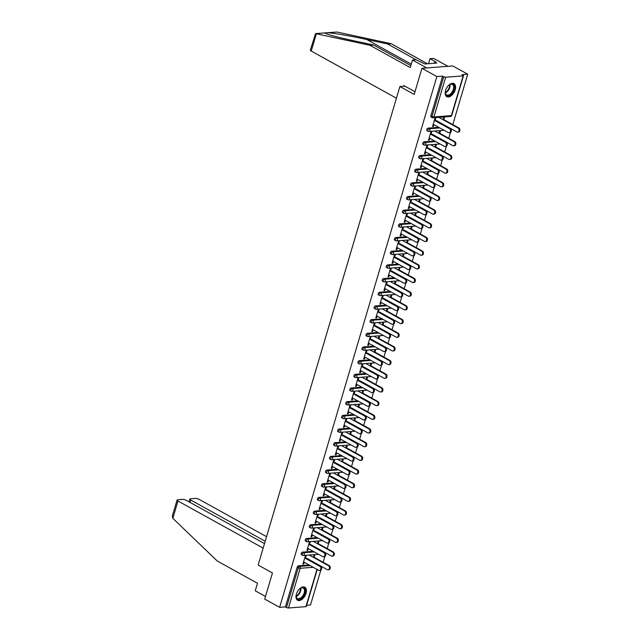 <?xml version="1.0" encoding="UTF-8"?>
<svg xmlns="http://www.w3.org/2000/svg" width="640" height="640" viewBox="0 0 640 640"><rect width="100%" height="100%" fill="white"/><g stroke="black" fill="none" stroke-linecap="round" stroke-linejoin="round"><path stroke-width="0.96" d="M306.024 593.376A7.456 4.32 119 0 0 304.816 587.224A7.456 4.32 119 0 0 296.392 594.112A7.456 4.32 119 0 0 297.6 600.264A7.456 4.32 119 0 0 306.024 593.376M455.2 89.776A7.456 4.32 119 0 0 453.984 83.624A7.456 4.32 119 0 0 445.56 90.512A7.456 4.32 119 0 0 446.776 96.664A7.456 4.32 119 0 0 455.2 89.776M317.232 569.496L306.272 606.504A1.432 0.416 -163.5 0 1 305.92 606.664L288.448 608A1.432 0.416 -163.5 0 1 286.496 607.504L285.408 606.904L279.632 607.344L264.712 599.088L272.448 572.96L258.144 565.048L399.888 86.52L414.192 94.44L421.936 68.312L452.808 65.952L467.728 74.208L461.96 74.648L463.048 75.248A1.432 0.416 16.5 0 1 463.496 75.728L451.728 115.448A1.432 0.416 16.5 0 1 451.376 115.608L463.144 75.888A1.432 0.416 16.5 0 0 463.496 75.728M306.632 605.28L310.504 604.984L320.808 570.208M321.592 567.56L321.864 566.648M323.16 562.272L324.856 556.528M325.64 553.888L325.912 552.968M327.208 548.592L328.912 542.856M329.696 540.208L329.968 539.296M331.264 534.912L332.96 529.176M333.744 526.528L334.016 525.616M335.312 521.24L337.016 515.496M337.8 512.856L338.064 511.936M339.368 507.56L341.064 501.824M341.848 499.176L342.12 498.264M343.416 493.88L345.112 488.144M345.896 485.496L346.168 484.584M347.464 480.208L349.168 474.472M349.952 471.824L350.224 470.912M351.52 466.528L353.216 460.792M354 458.144L354.272 457.232M355.568 452.848L357.272 447.112M358.056 444.472L358.328 443.552M359.624 439.176L361.32 433.44M362.104 430.792L362.376 429.88M363.672 425.496L365.376 419.76M366.16 417.112L366.424 416.2M367.728 411.824L369.424 406.08M370.208 403.44L370.48 402.52M371.776 398.144L373.472 392.408M374.256 389.76L374.528 388.848M375.824 384.464L377.528 378.728M378.312 376.08L378.584 375.168M379.88 370.792L381.576 365.056M382.36 362.408L382.632 361.488M383.928 357.112L385.632 351.376M386.416 348.728L386.68 347.816M387.984 343.432L389.68 337.696M390.464 335.048L390.736 334.136M392.032 329.76L393.728 324.024M394.512 321.376L394.784 320.464M396.08 316.08L397.784 310.344M398.568 307.696L398.84 306.784M400.136 302.408L401.832 296.664M402.616 294.024L402.888 293.104M404.184 288.728L405.888 282.992M406.672 280.344L406.944 279.432M408.24 275.048L409.936 269.312M410.72 266.664L410.992 265.752M412.288 261.376L413.992 255.632M414.776 252.992L415.04 252.072M416.344 247.696L418.04 241.96M418.824 239.312L419.096 238.4M420.392 234.016L422.088 228.28M422.872 225.632L423.144 224.72M424.44 220.344L426.144 214.608M426.928 211.96L427.2 211.048M428.496 206.664L430.192 200.928M430.976 198.28L431.248 197.368M432.544 192.984L434.248 187.248M435.032 184.608L435.296 183.688M436.6 179.312L438.296 173.576M439.08 170.928L439.352 170.016M440.648 165.632L442.344 159.896M443.128 157.248L443.4 156.336M444.696 151.96L446.4 146.216M447.184 143.576L447.456 142.656M448.752 138.28L450.448 132.544M451.232 129.896L451.504 128.984M452.8 124.6L467.728 74.208M404.896 86.144L399.888 86.52M431.4 117.088A1.432 0.832 -61 0 1 431.096 117.024A1.432 0.832 -61 0 1 430.864 115.84L431.952 116.448L443.72 76.728A1.432 0.416 16.5 0 0 445.672 77.224L463.144 75.888M430.864 115.84L442.632 76.128L436.856 76.568L421.936 68.312M443.72 76.728L442.632 76.128M279.632 607.344L436.856 76.568M432.672 126.032L433.352 126.408L432.544 126.472L435.016 118.136L435.816 118.08L435.04 120.688M443 119.688L443.656 117.48L444.464 117.416L443.808 119.624M433.352 126.408L433.872 124.632M301.76 554.752A1.432 0.832 -61 0 1 301.456 554.696A1.432 0.832 -61 0 1 301.224 553.512A1.432 0.832 -61 0 1 302.536 552.12L313.144 551.312M285.408 606.904L297.168 567.184A1.432 0.832 -61 0 1 298.488 565.8L309.096 564.992M309.448 544.68L310.224 542.064L309.424 542.128L306.952 550.456L307.76 550.392L308.28 548.624M317.416 543.672L318.064 541.464L318.872 541.408L318.216 543.616M309.864 527.4A1.432 0.832 -61 0 1 309.56 527.336A1.432 0.832 -61 0 1 309.328 526.152A1.432 0.832 -61 0 1 310.64 524.768L321.248 523.96M317.552 517.32L318.328 514.712L317.528 514.776L315.056 523.104L315.856 523.04L316.384 521.264M325.512 516.32L326.168 514.112L326.968 514.048L326.32 516.256M317.968 500.048A1.432 0.832 -61 0 1 317.664 499.984A1.432 0.832 -61 0 1 317.424 498.8A1.432 0.832 -61 0 1 318.744 497.416L329.352 496.6M325.656 489.968L326.432 487.36L325.624 487.416L323.16 495.752L323.96 495.688L324.488 493.912M333.616 488.968L334.272 486.76L335.072 486.696L334.424 488.904M326.064 472.688A1.432 0.832 -61 0 1 325.76 472.632A1.432 0.832 -61 0 1 325.528 471.448A1.432 0.832 -61 0 1 326.848 470.064L337.456 469.248M333.76 462.616L334.536 460.008L333.728 460.064L331.264 468.392L332.064 468.336L332.592 466.56M341.72 461.616L342.376 459.408L343.176 459.344L342.52 461.552M334.168 445.336A1.432 0.832 -61 0 1 333.864 445.272A1.432 0.832 -61 0 1 333.632 444.096A1.432 0.832 -61 0 1 334.952 442.704L345.552 441.896M341.864 435.256L342.632 432.648L341.832 432.712L339.368 441.04L340.168 440.976L340.696 439.208M349.824 434.256L350.48 432.048L351.28 431.992L350.624 434.2M342.272 417.984A1.432 0.832 -61 0 1 341.968 417.92A1.432 0.832 -61 0 1 341.736 416.736A1.432 0.832 -61 0 1 343.048 415.352L353.656 414.544M349.968 407.904L350.736 405.296L349.936 405.36L347.464 413.688L348.272 413.624L348.8 411.848M357.928 406.904L358.576 404.696L359.384 404.632L358.728 406.84M350.376 390.632A1.432 0.832 -61 0 1 350.072 390.568A1.432 0.832 -61 0 1 349.84 389.384A1.432 0.832 -61 0 1 351.152 388L361.76 387.184M358.064 380.552L358.84 377.944L358.04 378L355.568 386.336L356.376 386.272L356.896 384.496M366.032 379.552L366.68 377.344L367.488 377.28L366.832 379.488M358.48 363.272A1.432 0.832 -61 0 1 358.176 363.216A1.432 0.832 -61 0 1 357.944 362.032A1.432 0.832 -61 0 1 359.256 360.648L369.864 359.832M366.168 353.2L366.944 350.584L366.144 350.648L363.672 358.976L364.472 358.92L365 357.144M374.128 352.2L374.784 349.992L375.584 349.928L374.936 352.136M366.584 335.92A1.432 0.832 -61 0 1 366.28 335.856A1.432 0.832 -61 0 1 366.04 334.68A1.432 0.832 -61 0 1 367.36 333.288L377.968 332.48M374.272 325.84L375.048 323.232L374.24 323.296L371.776 331.624L372.576 331.56L373.104 329.792M382.232 324.84L382.888 322.632L383.688 322.576L383.04 324.784M374.68 308.568A1.432 0.832 -61 0 1 374.376 308.504A1.432 0.832 -61 0 1 374.144 307.32A1.432 0.832 -61 0 1 375.464 305.936L386.072 305.128M382.376 298.488L383.152 295.88L382.344 295.944L379.88 304.272L380.68 304.208L381.208 302.432M390.336 297.488L390.992 295.28L391.792 295.216L391.136 297.424M382.784 281.216A1.432 0.832 -61 0 1 382.48 281.152A1.432 0.832 -61 0 1 382.248 279.968A1.432 0.832 -61 0 1 383.568 278.584L394.168 277.768M390.48 271.136L391.248 268.528L390.448 268.584L387.984 276.912L388.784 276.856L389.312 275.08M398.44 270.136L399.096 267.928L399.896 267.864L399.24 270.072M390.888 253.856A1.432 0.832 -61 0 1 390.584 253.8A1.432 0.832 -61 0 1 390.352 252.616A1.432 0.832 -61 0 1 391.664 251.224L402.272 250.416M398.584 243.784L399.352 241.168L398.552 241.232L396.08 249.56L396.888 249.504L397.416 247.728M406.544 242.784L407.192 240.568L408 240.512L407.344 242.72M398.992 226.504A1.432 0.832 -61 0 1 398.688 226.44A1.432 0.832 -61 0 1 398.456 225.256A1.432 0.832 -61 0 1 399.768 223.872L410.376 223.064M406.68 216.424L407.456 213.816L406.656 213.88L404.184 222.208L404.992 222.144L405.512 220.376M414.648 215.424L415.296 213.216L416.104 213.16L415.448 215.368M407.096 199.152A1.432 0.832 -61 0 1 406.792 199.088A1.432 0.832 -61 0 1 406.56 197.904A1.432 0.832 -61 0 1 407.872 196.52L418.48 195.712M414.784 189.072L415.56 186.464L414.76 186.528L412.288 194.856L413.088 194.792L413.616 193.016M422.744 188.072L423.4 185.864L424.2 185.8L423.552 188.008M415.2 171.792A1.432 0.832 -61 0 1 414.896 171.736A1.432 0.832 -61 0 1 414.656 170.552A1.432 0.832 -61 0 1 415.976 169.168L426.584 168.352M422.888 161.72L423.664 159.112L422.856 159.168L420.392 167.496L421.192 167.44L421.72 165.664M430.848 160.72L431.504 158.512L432.304 158.448L431.656 160.656M423.296 144.44A1.432 0.832 -61 0 1 422.992 144.384A1.432 0.832 -61 0 1 422.76 143.2A1.432 0.832 -61 0 1 424.08 141.808L434.688 141M430.992 134.368L431.768 131.752L430.96 131.816L428.496 140.144L429.296 140.08L429.824 138.312M438.952 133.36L439.608 131.152L440.408 131.096L439.752 133.304M427.352 130.768A1.432 0.832 -61 0 1 427.048 130.704A1.432 0.832 -61 0 1 426.816 129.52A1.432 0.832 -61 0 1 428.128 128.136L438.736 127.32M434.904 147.04L435.552 144.832L436.36 144.768L435.704 146.976M426.936 148.04L427.712 145.432L426.912 145.496L424.44 153.824L425.248 153.76L425.768 151.984M419.248 158.12A1.432 0.832 -61 0 1 418.944 158.056A1.432 0.832 -61 0 1 418.712 156.872A1.432 0.832 -61 0 1 420.024 155.488L430.632 154.68M426.8 174.392L427.456 172.184L428.256 172.128L427.6 174.336M418.84 175.392L419.608 172.784L418.808 172.848L416.344 181.176L417.144 181.112L417.672 179.344M411.144 185.472A1.432 0.832 -61 0 1 410.84 185.408A1.432 0.832 -61 0 1 410.608 184.232A1.432 0.832 -61 0 1 411.928 182.84L422.528 182.032M418.696 201.752L419.352 199.544L420.152 199.48L419.496 201.688M410.736 202.752L411.504 200.144L410.704 200.2L408.24 208.528L409.04 208.472L409.568 206.696M403.04 212.824A1.432 0.832 -61 0 1 402.736 212.768A1.432 0.832 -61 0 1 402.504 211.584A1.432 0.832 -61 0 1 403.824 210.2L414.432 209.384M410.592 229.104L411.248 226.896L412.048 226.832L411.392 229.04M402.632 230.104L403.408 227.496L402.6 227.552L400.136 235.888L400.936 235.824L401.464 234.048M394.936 240.184A1.432 0.832 -61 0 1 394.632 240.12A1.432 0.832 -61 0 1 394.4 238.936A1.432 0.832 -61 0 1 395.72 237.552L406.328 236.736M402.488 256.456L403.144 254.248L403.944 254.184L403.296 256.392M394.528 257.456L395.304 254.848L394.496 254.912L392.032 263.24L392.832 263.176L393.36 261.4M386.84 267.536A1.432 0.832 -61 0 1 386.536 267.472A1.432 0.832 -61 0 1 386.304 266.288A1.432 0.832 -61 0 1 387.616 264.904L398.224 264.096M394.384 283.808L395.04 281.6L395.848 281.544L395.192 283.752M386.424 284.816L387.2 282.2L386.4 282.264L383.928 290.592L384.736 290.528L385.256 288.76M378.736 294.888A1.432 0.832 -61 0 1 378.432 294.832A1.432 0.832 -61 0 1 378.2 293.648A1.432 0.832 -61 0 1 379.512 292.256L390.12 291.448M386.288 311.168L386.936 308.96L387.744 308.896L387.088 311.104M378.328 312.168L379.096 309.56L378.296 309.616L375.824 317.944L376.632 317.888L377.152 316.112M370.632 322.24A1.432 0.832 -61 0 1 370.328 322.184A1.432 0.832 -61 0 1 370.096 321A1.432 0.832 -61 0 1 371.408 319.616L382.016 318.8M378.184 338.52L378.84 336.312L379.64 336.248L378.984 338.456M370.224 339.52L370.992 336.912L370.192 336.976L367.728 345.304L368.528 345.24L369.056 343.464M362.528 349.6A1.432 0.832 -61 0 1 362.224 349.536A1.432 0.832 -61 0 1 361.992 348.352A1.432 0.832 -61 0 1 363.312 346.968L373.912 346.152M370.08 365.872L370.736 363.664L371.536 363.6L370.88 365.816M362.12 366.872L362.888 364.264L362.088 364.328L359.624 372.656L360.424 372.592L360.952 370.816M354.424 376.952A1.432 0.832 -61 0 1 354.12 376.888A1.432 0.832 -61 0 1 353.888 375.704A1.432 0.832 -61 0 1 355.208 374.32L365.816 373.512M361.976 393.224L362.632 391.016L363.432 390.96L362.776 393.168M354.016 394.232L354.792 391.616L353.984 391.68L351.52 400.008L352.32 399.952L352.848 398.176M346.32 404.304A1.432 0.832 -61 0 1 346.016 404.248A1.432 0.832 -61 0 1 345.784 403.064A1.432 0.832 -61 0 1 347.104 401.672L357.712 400.864M353.872 420.584L354.528 418.376L355.328 418.312L354.68 420.52M345.912 421.584L346.688 418.976L345.88 419.032L343.416 427.36L344.216 427.304L344.744 425.528M338.224 431.656A1.432 0.832 -61 0 1 337.92 431.6A1.432 0.832 -61 0 1 337.688 430.416A1.432 0.832 -61 0 1 339 429.032L349.608 428.216M345.768 447.936L346.424 445.728L347.232 445.664L346.576 447.872M337.808 448.936L338.584 446.328L337.784 446.392L335.312 454.72L336.12 454.656L336.64 452.88M330.12 459.016A1.432 0.832 -61 0 1 329.816 458.952A1.432 0.832 -61 0 1 329.584 457.768A1.432 0.832 -61 0 1 330.896 456.384L341.504 455.576M337.672 475.288L338.32 473.08L339.128 473.024L338.472 475.232M329.712 476.288L330.48 473.68L329.68 473.744L327.208 482.072L328.016 482.008L328.536 480.24M322.016 486.368A1.432 0.832 -61 0 1 321.712 486.304A1.432 0.832 -61 0 1 321.48 485.12A1.432 0.832 -61 0 1 322.792 483.736L333.4 482.928M329.568 502.648L330.224 500.432L331.024 500.376L330.368 502.584M321.608 503.648L322.376 501.032L321.576 501.096L319.112 509.424L319.912 509.368L320.44 507.592M313.912 513.72A1.432 0.832 -61 0 1 313.608 513.664A1.432 0.832 -61 0 1 313.376 512.48A1.432 0.832 -61 0 1 314.696 511.088L325.296 510.28M321.464 530L322.12 527.792L322.92 527.728L322.264 529.936M313.504 531L314.272 528.392L313.472 528.448L311.008 536.784L311.808 536.72L312.336 534.944M305.808 541.08A1.432 0.832 -61 0 1 305.504 541.016A1.432 0.832 -61 0 1 305.272 539.832A1.432 0.832 -61 0 1 306.592 538.448L317.2 537.632M313.36 557.352L314.016 555.144L314.816 555.08L314.16 557.288M305.4 558.352L306.176 555.744L305.368 555.808L302.904 564.136L303.704 564.072L304.232 562.296M429.296 140.08L428.624 139.712M425.248 153.76L424.568 153.392M421.192 167.44L420.52 167.064M417.144 181.112L416.472 180.744M413.088 194.792L412.416 194.416M409.04 208.472L408.368 208.096M404.992 222.144L404.312 221.776M400.936 235.824L400.264 235.448M396.888 249.504L396.216 249.128M392.832 263.176L392.16 262.808M388.784 276.856L388.112 276.48M384.736 290.528L384.056 290.16M380.68 304.208L380.008 303.832M376.632 317.888L375.952 317.512M372.576 331.56L371.904 331.192M368.528 345.24L367.856 344.864M364.472 358.92L363.8 358.544M360.424 372.592L359.752 372.224M356.376 386.272L355.696 385.896M352.32 399.952L351.648 399.576M348.272 413.624L347.6 413.256M344.216 427.304L343.544 426.928M340.168 440.976L339.496 440.608M336.12 454.656L335.44 454.28M332.064 468.336L331.392 467.96M328.016 482.008L327.336 481.64M323.96 495.688L323.288 495.312M319.912 509.368L319.24 508.992M315.856 523.04L315.184 522.672M311.808 536.72L311.136 536.344M307.76 550.392L307.08 550.024M303.704 564.072L303.032 563.696M433.2 124.256L448.32 132.624A2.152 1.64 -94.4 0 0 449.064 132.792A2.152 1.64 -94.4 0 0 450.528 131.024A2.152 1.64 -94.4 0 0 449.488 128.68L450.288 128.616A2.152 1.64 85.6 0 1 451.328 130.96A2.152 1.64 85.6 0 1 449.872 132.736L449.064 132.792M435.168 120.256L450.288 128.616M434.368 120.312L449.488 128.68M458.072 128.024L458.872 127.96A2.152 1.64 85.6 0 1 459.912 130.304A2.152 1.64 85.6 0 1 458.456 132.08L457.648 132.136A2.152 1.64 -94.4 0 0 459.112 130.368A2.152 1.64 -94.4 0 0 458.072 128.024L438.8 117.36M436.424 120.64L456.904 131.968A2.152 1.64 -94.4 0 0 457.648 132.136M458.872 127.96L443.136 119.256M448.024 86A6.448 3.736 -61 0 1 449.704 84.592A6.448 3.736 -61 0 1 454.096 85.632A6.448 3.736 -61 0 1 452.568 92.528A6.448 3.736 -61 0 1 447.856 95.768A6.448 3.736 -61 0 1 445.312 92.528A6.448 3.736 -61 0 1 445.616 90.352M445.312 92.328A5.968 3.464 119 0 0 446.6 94.88A5.968 3.464 119 0 0 452.024 92.136A5.968 3.464 119 0 0 452.384 84.432A5.968 3.464 119 0 0 449.536 84.696M446.192 88.856A4.256 2.464 119 0 0 446.32 88.672A4.256 2.464 119 0 0 447.064 87.288M446.36 96.376A7.408 4.288 119 0 0 452.976 92.928A7.408 4.288 119 0 0 453.52 83.424M298.848 589.592A6.448 3.736 -61 0 1 300.536 588.184A6.448 3.736 -61 0 1 305.152 590.208A6.448 3.736 -61 0 1 301.232 598.408A6.448 3.736 -61 0 1 296.176 596.672A6.448 3.736 -61 0 1 296.144 596.12A6.448 3.736 -61 0 1 296.44 593.952M296.144 595.92A5.968 3.464 119 0 0 296.168 596.248A5.968 3.464 119 0 0 297.432 598.48A5.968 3.464 119 0 0 302.208 596.584A5.968 3.464 119 0 0 304.472 590.256A5.968 3.464 119 0 0 303.216 588.024A5.968 3.464 119 0 0 300.36 588.296M297.184 599.976A7.408 4.288 119 0 0 303.064 597.496A7.408 4.288 119 0 0 305.816 589.728A7.408 4.288 119 0 0 304.352 587.024M297.024 592.448A4.256 2.464 119 0 0 297.888 590.88M416.072 59.752L387.576 43.984L391.216 43.704L336.96 32.024L315.544 33.592L370.04 45.328L373.68 45.048L410.824 65.592M387.576 43.984L366.72 39.488C352.104 36.28 332.72 32.912 327.768 32.728L325.08 32.928L325.536 33.36M370.04 45.328L410.24 67.568L412.472 60.024L416.112 59.744L424.872 63.968L436.792 63.056L434.744 61.928L435.736 61.848L430.008 58.688L428.528 63.688M430.008 58.688L433.648 58.408L447.96 66.32L426.784 67.944L412.472 60.024M391.216 43.704L427.488 63.768M396.432 98.192L311.24 51.064A2.864 0.832 -163.5 0 1 310.344 50.104L315.544 33.592M315.888 33.632L325.08 32.928C324.016 33.584 337.824 37.376 352.832 40.552L373.68 45.048M415 91.728L403.872 85.576L403.68 86.232M434.744 61.928L434.352 63.24M172.832 518.312L172.272 516.232L177.064 500.048A2.864 0.832 16.5 0 0 177.96 501L172.832 518.312L217.28 561.024L257.48 583.264L255.248 590.8L265.488 596.464M266.544 536.672L199.144 499.384A2.864 0.832 16.5 0 0 195.248 498.392L190.552 498.752A2.864 0.832 16.5 0 0 189.848 499.064A2.864 0.832 16.5 0 0 190.744 500.024L190.04 502.392M265.2 541.216L190.744 500.024M264.496 543.592L186.36 500.36A2.864 0.832 16.5 0 0 182.464 499.368L177.768 499.728A2.864 0.832 16.5 0 0 177.064 500.048M263.152 548.128L177.96 501M429.152 137.936L444.264 146.304A2.152 1.64 -94.4 0 0 445.016 146.472A2.152 1.64 -94.4 0 0 446.48 144.696A2.152 1.64 -94.4 0 0 445.432 142.352L446.24 142.296A2.152 1.64 85.6 0 1 447.28 144.64A2.152 1.64 85.6 0 1 445.816 146.408L445.016 146.472M431.12 133.928L446.24 142.296M430.32 133.992L445.432 142.352M425.096 151.616L440.216 159.976A2.152 1.64 -94.4 0 0 440.96 160.152A2.152 1.64 -94.4 0 0 442.424 158.376A2.152 1.64 -94.4 0 0 441.384 156.032L442.184 155.968A2.152 1.64 85.6 0 1 443.232 158.312A2.152 1.64 85.6 0 1 441.768 160.088L440.96 160.152M427.072 147.608L442.184 155.968M426.264 147.672L441.384 156.032M421.048 165.288L436.168 173.656A2.152 1.64 -94.4 0 0 436.912 173.824A2.152 1.64 -94.4 0 0 438.376 172.056A2.152 1.64 -94.4 0 0 437.336 169.712L438.136 169.648A2.152 1.64 85.6 0 1 439.176 171.992A2.152 1.64 85.6 0 1 437.712 173.768L436.912 173.824M423.016 161.288L438.136 169.648M422.216 161.344L437.336 169.712M416.992 178.968L432.112 187.336A2.152 1.64 -94.4 0 0 432.864 187.504A2.152 1.64 -94.4 0 0 434.32 185.728A2.152 1.64 -94.4 0 0 433.28 183.384L434.088 183.328A2.152 1.64 85.6 0 1 435.128 185.672A2.152 1.64 85.6 0 1 433.664 187.44L432.864 187.504M418.968 174.96L434.088 183.328M418.16 175.024L433.28 183.384M412.944 192.648L428.064 201.008A2.152 1.64 -94.4 0 0 428.808 201.184A2.152 1.64 -94.4 0 0 430.272 199.408A2.152 1.64 -94.4 0 0 429.232 197.064L430.032 197A2.152 1.64 85.6 0 1 431.072 199.344A2.152 1.64 85.6 0 1 429.616 201.12L428.808 201.184M414.912 188.64L430.032 197M414.112 188.696L429.232 197.064M454.016 141.696L454.824 141.64A2.152 1.64 85.6 0 1 455.864 143.984A2.152 1.64 85.6 0 1 454.4 145.752L453.6 145.816A2.152 1.64 -94.4 0 0 455.064 144.04A2.152 1.64 -94.4 0 0 454.016 141.696L434.744 131.04M432.376 134.32L452.848 145.648A2.152 1.64 -94.4 0 0 453.6 145.816M454.824 141.64L439.08 132.928M449.968 155.376L450.768 155.312A2.152 1.64 85.6 0 1 451.816 157.656A2.152 1.64 85.6 0 1 450.352 159.432L449.544 159.496A2.152 1.64 -94.4 0 0 451.008 157.72A2.152 1.64 -94.4 0 0 449.968 155.376L430.696 144.712M428.32 147.992L448.8 159.32A2.152 1.64 -94.4 0 0 449.544 159.496M450.768 155.312L435.032 146.608M445.912 169.056L446.72 168.992A2.152 1.64 85.6 0 1 447.76 171.336A2.152 1.64 85.6 0 1 446.296 173.112L445.496 173.168A2.152 1.64 -94.4 0 0 446.96 171.4A2.152 1.64 -94.4 0 0 445.912 169.056L426.648 158.392M424.272 161.672L444.744 173A2.152 1.64 -94.4 0 0 445.496 173.168M446.72 168.992L430.976 160.28M441.864 182.728L442.664 182.672A2.152 1.64 85.6 0 1 443.712 185.016A2.152 1.64 85.6 0 1 442.248 186.784L441.448 186.848A2.152 1.64 -94.4 0 0 442.904 185.072A2.152 1.64 -94.4 0 0 441.864 182.728L422.592 172.072M420.224 175.344L440.696 186.672A2.152 1.64 -94.4 0 0 441.448 186.848M442.664 182.672L426.928 173.96M437.816 196.408L438.616 196.344A2.152 1.64 85.6 0 1 439.656 198.688A2.152 1.64 85.6 0 1 438.192 200.464L437.392 200.52A2.152 1.64 -94.4 0 0 438.856 198.752A2.152 1.64 -94.4 0 0 437.816 196.408L418.544 185.744M416.168 189.024L436.648 200.352A2.152 1.64 -94.4 0 0 437.392 200.52M438.616 196.344L422.872 187.64M408.888 206.32L424.008 214.688A2.152 1.64 -94.4 0 0 424.76 214.856A2.152 1.64 -94.4 0 0 426.224 213.088A2.152 1.64 -94.4 0 0 425.176 210.744L425.984 210.68A2.152 1.64 85.6 0 1 427.024 213.024A2.152 1.64 85.6 0 1 425.56 214.792L424.76 214.856M410.864 202.312L425.984 210.68M410.064 202.376L425.176 210.744M433.76 210.088L434.568 210.024A2.152 1.64 85.6 0 1 435.608 212.368A2.152 1.64 85.6 0 1 434.144 214.136L433.344 214.2A2.152 1.64 -94.4 0 0 434.808 212.432A2.152 1.64 -94.4 0 0 433.76 210.088L414.488 199.424M412.12 202.704L432.592 214.032A2.152 1.64 -94.4 0 0 433.344 214.2M434.568 210.024L418.824 201.312M404.84 220L419.96 228.36A2.152 1.64 -94.4 0 0 420.704 228.536A2.152 1.64 -94.4 0 0 422.168 226.76A2.152 1.64 -94.4 0 0 421.128 224.416L421.928 224.36A2.152 1.64 85.6 0 1 422.976 226.704A2.152 1.64 85.6 0 1 421.512 228.472L420.704 228.536M406.808 215.992L421.928 224.36M406.008 216.056L421.128 224.416M429.712 223.76L430.512 223.704A2.152 1.64 85.6 0 1 431.552 226.048A2.152 1.64 85.6 0 1 430.096 227.816L429.288 227.88A2.152 1.64 -94.4 0 0 430.752 226.104A2.152 1.64 -94.4 0 0 429.712 223.76L410.44 213.096M408.064 216.376L428.544 227.704A2.152 1.64 -94.4 0 0 429.288 227.88M430.512 223.704L414.776 214.992M400.792 233.68L415.904 242.04A2.152 1.64 -94.4 0 0 416.656 242.208A2.152 1.64 -94.4 0 0 418.12 240.44A2.152 1.64 -94.4 0 0 417.08 238.096L417.88 238.032A2.152 1.64 85.6 0 1 418.92 240.376A2.152 1.64 85.6 0 1 417.456 242.152L416.656 242.208M402.76 229.672L417.88 238.032M401.96 229.728L417.08 238.096M425.656 237.44L426.464 237.376A2.152 1.64 85.6 0 1 427.504 239.72A2.152 1.64 85.6 0 1 426.04 241.496L425.24 241.552A2.152 1.64 -94.4 0 0 426.704 239.784A2.152 1.64 -94.4 0 0 425.656 237.44L406.384 226.776M404.016 230.056L424.488 241.384A2.152 1.64 -94.4 0 0 425.24 241.552M426.464 237.376L410.72 228.672M396.736 247.352L411.856 255.72A2.152 1.64 -94.4 0 0 412.608 255.888A2.152 1.64 -94.4 0 0 414.064 254.12A2.152 1.64 -94.4 0 0 413.024 251.776L413.824 251.712A2.152 1.64 85.6 0 1 414.872 254.056A2.152 1.64 85.6 0 1 413.408 255.824L412.608 255.888M398.712 243.344L413.824 251.712M397.904 243.408L413.024 251.776M421.608 251.112L422.408 251.056A2.152 1.64 85.6 0 1 423.456 253.4A2.152 1.64 85.6 0 1 421.992 255.168L421.184 255.232A2.152 1.64 -94.4 0 0 422.648 253.456A2.152 1.64 -94.4 0 0 421.608 251.112L402.336 240.456M399.968 243.736L420.44 255.064A2.152 1.64 -94.4 0 0 421.184 255.232M422.408 251.056L406.672 242.344M392.688 261.032L407.808 269.392A2.152 1.64 -94.4 0 0 408.552 269.568A2.152 1.64 -94.4 0 0 410.016 267.792A2.152 1.64 -94.4 0 0 408.976 265.448L409.776 265.384A2.152 1.64 85.6 0 1 410.816 267.736A2.152 1.64 85.6 0 1 409.36 269.504L408.552 269.568M394.656 257.024L409.776 265.384M393.856 257.088L408.976 265.448M417.56 264.792L418.36 264.728A2.152 1.64 85.6 0 1 419.4 267.072A2.152 1.64 85.6 0 1 417.936 268.848L417.136 268.912A2.152 1.64 -94.4 0 0 418.6 267.136A2.152 1.64 -94.4 0 0 417.56 264.792L398.288 254.128M395.912 257.408L416.384 268.736A2.152 1.64 -94.4 0 0 417.136 268.912M418.36 264.728L402.616 256.024M388.632 274.704L403.752 283.072A2.152 1.64 -94.4 0 0 404.504 283.24A2.152 1.64 -94.4 0 0 405.968 281.472A2.152 1.64 -94.4 0 0 404.92 279.128L405.728 279.064A2.152 1.64 85.6 0 1 406.768 281.408A2.152 1.64 85.6 0 1 405.304 283.184L404.504 283.24M390.608 270.704L405.728 279.064M389.8 270.76L404.92 279.128M413.504 278.472L414.312 278.408A2.152 1.64 85.6 0 1 415.352 280.752A2.152 1.64 85.6 0 1 413.888 282.528L413.088 282.584A2.152 1.64 -94.4 0 0 414.544 280.816A2.152 1.64 -94.4 0 0 413.504 278.472L394.232 267.808M391.864 271.088L412.336 282.416A2.152 1.64 -94.4 0 0 413.088 282.584M414.312 278.408L398.568 269.696M384.584 288.384L399.704 296.752A2.152 1.64 -94.4 0 0 400.448 296.92A2.152 1.64 -94.4 0 0 401.912 295.144A2.152 1.64 -94.4 0 0 400.872 292.8L401.672 292.744A2.152 1.64 85.6 0 1 402.712 295.088A2.152 1.64 85.6 0 1 401.256 296.856L400.448 296.92M386.552 284.376L401.672 292.744M385.752 284.44L400.872 292.8M409.456 292.144L410.256 292.088A2.152 1.64 85.6 0 1 411.296 294.432A2.152 1.64 85.6 0 1 409.84 296.2L409.032 296.264A2.152 1.64 -94.4 0 0 410.496 294.488A2.152 1.64 -94.4 0 0 409.456 292.144L390.184 281.488M387.808 284.768L408.288 296.096A2.152 1.64 -94.4 0 0 409.032 296.264M410.256 292.088L394.52 283.376M380.536 302.064L395.648 310.424A2.152 1.64 -94.4 0 0 396.4 310.6A2.152 1.64 -94.4 0 0 397.864 308.824A2.152 1.64 -94.4 0 0 396.816 306.48L397.624 306.416A2.152 1.64 85.6 0 1 398.664 308.76A2.152 1.64 85.6 0 1 397.2 310.536L396.4 310.6M382.504 298.056L397.624 306.416M381.704 298.12L396.816 306.48M405.4 305.824L406.208 305.76A2.152 1.64 85.6 0 1 407.248 308.104A2.152 1.64 85.6 0 1 405.784 309.88L404.984 309.944A2.152 1.64 -94.4 0 0 406.448 308.168A2.152 1.64 -94.4 0 0 405.4 305.824L386.128 295.16M383.76 298.44L404.232 309.768A2.152 1.64 -94.4 0 0 404.984 309.944M406.208 305.76L390.464 297.056M376.48 315.736L391.6 324.104A2.152 1.64 -94.4 0 0 392.344 324.272A2.152 1.64 -94.4 0 0 393.808 322.504A2.152 1.64 -94.4 0 0 392.768 320.16L393.568 320.096A2.152 1.64 85.6 0 1 394.616 322.44A2.152 1.64 85.6 0 1 393.152 324.216L392.344 324.272M378.456 311.728L393.568 320.096M377.648 311.792L392.768 320.16M401.352 319.504L402.152 319.44A2.152 1.64 85.6 0 1 403.2 321.784A2.152 1.64 85.6 0 1 401.736 323.552L400.928 323.616A2.152 1.64 -94.4 0 0 402.392 321.848A2.152 1.64 -94.4 0 0 401.352 319.504L382.08 308.84M379.704 312.12L400.184 323.448A2.152 1.64 -94.4 0 0 400.928 323.616M402.152 319.44L386.416 310.728M372.432 329.416L387.552 337.776A2.152 1.64 -94.4 0 0 388.296 337.952A2.152 1.64 -94.4 0 0 389.76 336.176A2.152 1.64 -94.4 0 0 388.72 333.832L389.52 333.776A2.152 1.64 85.6 0 1 390.56 336.12A2.152 1.64 85.6 0 1 389.096 337.888L388.296 337.952M374.4 325.408L389.52 333.776M373.6 325.472L388.72 333.832M397.296 333.176L398.104 333.12A2.152 1.64 85.6 0 1 399.144 335.464A2.152 1.64 85.6 0 1 397.68 337.232L396.88 337.296A2.152 1.64 -94.4 0 0 398.344 335.52A2.152 1.64 -94.4 0 0 397.296 333.176L378.032 322.52M375.656 325.792L396.128 337.12A2.152 1.64 -94.4 0 0 396.88 337.296M398.104 333.12L382.36 324.408M368.376 343.096L383.496 351.456A2.152 1.64 -94.4 0 0 384.248 351.624A2.152 1.64 -94.4 0 0 385.704 349.856A2.152 1.64 -94.4 0 0 384.664 347.512L385.472 347.448A2.152 1.64 85.6 0 1 386.512 349.792A2.152 1.64 85.6 0 1 385.048 351.568L384.248 351.624M370.352 339.088L385.472 347.448M369.544 339.144L384.664 347.512M393.248 346.856L394.048 346.792A2.152 1.64 85.6 0 1 395.096 349.136A2.152 1.64 85.6 0 1 393.632 350.912L392.832 350.968A2.152 1.64 -94.4 0 0 394.288 349.2A2.152 1.64 -94.4 0 0 393.248 346.856L373.976 336.192M371.608 339.472L392.08 350.8A2.152 1.64 -94.4 0 0 392.832 350.968M394.048 346.792L378.312 338.088M364.328 356.768L379.448 365.136A2.152 1.64 -94.4 0 0 380.192 365.304A2.152 1.64 -94.4 0 0 381.656 363.536A2.152 1.64 -94.4 0 0 380.616 361.192L381.416 361.128A2.152 1.64 85.6 0 1 382.456 363.472A2.152 1.64 85.6 0 1 381 365.24L380.192 365.304M366.296 352.76L381.416 361.128M365.496 352.824L380.616 361.192M389.2 360.536L390 360.472A2.152 1.64 85.6 0 1 391.04 362.816A2.152 1.64 85.6 0 1 389.576 364.584L388.776 364.648A2.152 1.64 -94.4 0 0 390.24 362.88A2.152 1.64 -94.4 0 0 389.2 360.536L369.928 349.872M367.552 353.152L388.032 364.48A2.152 1.64 -94.4 0 0 388.776 364.648M390 360.472L374.256 351.76M360.272 370.448L375.392 378.808A2.152 1.64 -94.4 0 0 376.144 378.984A2.152 1.64 -94.4 0 0 377.608 377.208A2.152 1.64 -94.4 0 0 376.56 374.864L377.368 374.808A2.152 1.64 85.6 0 1 378.408 377.152A2.152 1.64 85.6 0 1 376.944 378.92L376.144 378.984M362.248 366.44L377.368 374.808M361.448 366.504L376.56 374.864M385.144 374.208L385.952 374.144A2.152 1.64 85.6 0 1 386.992 376.488A2.152 1.64 85.6 0 1 385.528 378.264L384.728 378.328A2.152 1.64 -94.4 0 0 386.192 376.552A2.152 1.64 -94.4 0 0 385.144 374.208L365.872 363.544M363.504 366.824L383.976 378.152A2.152 1.64 -94.4 0 0 384.728 378.328M385.952 374.144L370.208 365.44M356.224 384.12L371.344 392.488A2.152 1.64 -94.4 0 0 372.088 392.656A2.152 1.64 -94.4 0 0 373.552 390.888A2.152 1.64 -94.4 0 0 372.512 388.544L373.312 388.48A2.152 1.64 85.6 0 1 374.36 390.824A2.152 1.64 85.6 0 1 372.896 392.6L372.088 392.656M358.2 380.12L373.312 388.48M357.392 380.176L372.512 388.544M381.096 387.888L381.896 387.824A2.152 1.64 85.6 0 1 382.936 390.168A2.152 1.64 85.6 0 1 381.48 391.944L380.672 392A2.152 1.64 -94.4 0 0 382.136 390.232A2.152 1.64 -94.4 0 0 381.096 387.888L361.824 377.224M359.448 380.504L379.928 391.832A2.152 1.64 -94.4 0 0 380.672 392M381.896 387.824L366.16 379.12M352.176 397.8L367.288 406.168A2.152 1.64 -94.4 0 0 368.04 406.336A2.152 1.64 -94.4 0 0 369.504 404.568A2.152 1.64 -94.4 0 0 368.464 402.216L369.264 402.16A2.152 1.64 85.6 0 1 370.304 404.504A2.152 1.64 85.6 0 1 368.84 406.272L368.04 406.336M354.144 393.792L369.264 402.16M353.344 393.856L368.464 402.216M377.04 401.56L377.848 401.504A2.152 1.64 85.6 0 1 378.888 403.848A2.152 1.64 85.6 0 1 377.424 405.616L376.624 405.68A2.152 1.64 -94.4 0 0 378.088 403.904A2.152 1.64 -94.4 0 0 377.04 401.56L357.768 390.904M355.4 394.184L375.872 405.512A2.152 1.64 -94.4 0 0 376.624 405.68M377.848 401.504L362.104 392.792M348.12 411.48L363.24 419.84A2.152 1.64 -94.4 0 0 363.992 420.016A2.152 1.64 -94.4 0 0 365.448 418.24A2.152 1.64 -94.4 0 0 364.408 415.896L365.208 415.832A2.152 1.64 85.6 0 1 366.256 418.176A2.152 1.64 85.6 0 1 364.792 419.952L363.992 420.016M350.096 407.472L365.208 415.832M349.288 407.536L364.408 415.896M372.992 415.24L373.792 415.176A2.152 1.64 85.6 0 1 374.84 417.52A2.152 1.64 85.6 0 1 373.376 419.296L372.568 419.36A2.152 1.64 -94.4 0 0 374.032 417.584A2.152 1.64 -94.4 0 0 372.992 415.24L353.72 404.576M351.352 407.856L371.824 419.184A2.152 1.64 -94.4 0 0 372.568 419.36M373.792 415.176L358.056 406.472M344.072 425.152L359.192 433.52A2.152 1.64 -94.4 0 0 359.936 433.688A2.152 1.64 -94.4 0 0 361.4 431.92A2.152 1.64 -94.4 0 0 360.36 429.576L361.16 429.512A2.152 1.64 85.6 0 1 362.2 431.856A2.152 1.64 85.6 0 1 360.744 433.632L359.936 433.688M346.04 421.152L361.16 429.512M345.24 421.208L360.36 429.576M368.944 428.92L369.744 428.856A2.152 1.64 85.6 0 1 370.784 431.2A2.152 1.64 85.6 0 1 369.32 432.976L368.52 433.032A2.152 1.64 -94.4 0 0 369.984 431.264A2.152 1.64 -94.4 0 0 368.944 428.92L349.672 418.256M347.296 421.536L367.776 432.864A2.152 1.64 -94.4 0 0 368.52 433.032M369.744 428.856L354 420.144M340.016 438.832L355.136 447.2A2.152 1.64 -94.4 0 0 355.888 447.368A2.152 1.64 -94.4 0 0 357.352 445.592A2.152 1.64 -94.4 0 0 356.304 443.248L357.112 443.192A2.152 1.64 85.6 0 1 358.152 445.536A2.152 1.64 85.6 0 1 356.688 447.304L355.888 447.368M341.992 434.824L357.112 443.192M341.184 434.888L356.304 443.248M364.888 442.592L365.696 442.536A2.152 1.64 85.6 0 1 366.736 444.88A2.152 1.64 85.6 0 1 365.272 446.648L364.472 446.712A2.152 1.64 -94.4 0 0 365.928 444.936A2.152 1.64 -94.4 0 0 364.888 442.592L345.616 431.936M343.248 435.208L363.72 446.536A2.152 1.64 -94.4 0 0 364.472 446.712M365.696 442.536L349.952 433.824M335.968 452.512L351.088 460.872A2.152 1.64 -94.4 0 0 351.832 461.048A2.152 1.64 -94.4 0 0 353.296 459.272A2.152 1.64 -94.4 0 0 352.256 456.928L353.056 456.864A2.152 1.64 85.6 0 1 354.096 459.208A2.152 1.64 85.6 0 1 352.64 460.984L351.832 461.048M337.936 448.504L353.056 456.864M337.136 448.56L352.256 456.928M360.84 456.272L361.64 456.208A2.152 1.64 85.6 0 1 362.68 458.552A2.152 1.64 85.6 0 1 361.224 460.328L360.416 460.384A2.152 1.64 -94.4 0 0 361.88 458.616A2.152 1.64 -94.4 0 0 360.84 456.272L341.568 445.608M339.192 448.888L359.672 460.216A2.152 1.64 -94.4 0 0 360.416 460.384M361.64 456.208L345.904 447.504M331.92 466.184L347.032 474.552A2.152 1.64 -94.4 0 0 347.784 474.72A2.152 1.64 -94.4 0 0 349.248 472.952A2.152 1.64 -94.4 0 0 348.2 470.608L349.008 470.544A2.152 1.64 85.6 0 1 350.048 472.888A2.152 1.64 85.6 0 1 348.584 474.656L347.784 474.72M333.888 462.176L349.008 470.544M333.088 462.24L348.2 470.608M356.784 469.952L357.592 469.888A2.152 1.64 85.6 0 1 358.632 472.232A2.152 1.64 85.6 0 1 357.168 474L356.368 474.064A2.152 1.64 -94.4 0 0 357.832 472.296A2.152 1.64 -94.4 0 0 356.784 469.952L337.512 459.288M335.144 462.568L355.616 473.896A2.152 1.64 -94.4 0 0 356.368 474.064M357.592 469.888L341.848 461.176M327.864 479.864L342.984 488.224A2.152 1.64 -94.4 0 0 343.736 488.4A2.152 1.64 -94.4 0 0 345.192 486.624A2.152 1.64 -94.4 0 0 344.152 484.28L344.952 484.224A2.152 1.64 85.6 0 1 346 486.568A2.152 1.64 85.6 0 1 344.536 488.336L343.736 488.4M329.84 475.856L344.952 484.224M329.032 475.92L344.152 484.28M352.736 483.624L353.536 483.568A2.152 1.64 85.6 0 1 354.584 485.912A2.152 1.64 85.6 0 1 353.12 487.68L352.312 487.744A2.152 1.64 -94.4 0 0 353.776 485.968A2.152 1.64 -94.4 0 0 352.736 483.624L333.464 472.96M331.088 476.24L351.568 487.568A2.152 1.64 -94.4 0 0 352.312 487.744M353.536 483.568L337.8 474.856M323.816 493.544L338.936 501.904A2.152 1.64 -94.4 0 0 339.68 502.072A2.152 1.64 -94.4 0 0 341.144 500.304A2.152 1.64 -94.4 0 0 340.104 497.96L340.904 497.896A2.152 1.64 85.6 0 1 341.944 500.24A2.152 1.64 85.6 0 1 340.48 502.016L339.68 502.072M325.784 489.536L340.904 497.896M324.984 489.592L340.104 497.96M348.688 497.304L349.488 497.24A2.152 1.64 85.6 0 1 350.528 499.584A2.152 1.64 85.6 0 1 349.064 501.36L348.264 501.416A2.152 1.64 -94.4 0 0 349.728 499.648A2.152 1.64 -94.4 0 0 348.688 497.304L329.416 486.64M327.04 489.92L347.512 501.248A2.152 1.64 -94.4 0 0 348.264 501.416M349.488 497.24L333.744 488.536M319.76 507.216L334.88 515.584A2.152 1.64 -94.4 0 0 335.632 515.752A2.152 1.64 -94.4 0 0 337.088 513.984A2.152 1.64 -94.4 0 0 336.048 511.64L336.856 511.576A2.152 1.64 85.6 0 1 337.896 513.92A2.152 1.64 85.6 0 1 336.432 515.688L335.632 515.752M321.736 503.208L336.856 511.576M320.928 503.272L336.048 511.64M344.632 510.976L345.432 510.92A2.152 1.64 85.6 0 1 346.48 513.264A2.152 1.64 85.6 0 1 345.016 515.032L344.216 515.096A2.152 1.64 -94.4 0 0 345.672 513.328A2.152 1.64 -94.4 0 0 344.632 510.976L325.36 500.32M322.992 503.6L343.464 514.928A2.152 1.64 -94.4 0 0 344.216 515.096M345.432 510.92L329.696 502.208M315.712 520.896L330.832 529.256A2.152 1.64 -94.4 0 0 331.576 529.432A2.152 1.64 -94.4 0 0 333.04 527.656A2.152 1.64 -94.4 0 0 332 525.312L332.8 525.248A2.152 1.64 85.6 0 1 333.84 527.6A2.152 1.64 85.6 0 1 332.384 529.368L331.576 529.432M317.68 516.888L332.8 525.248M316.88 516.952L332 525.312M340.584 524.656L341.384 524.592A2.152 1.64 85.6 0 1 342.424 526.936A2.152 1.64 85.6 0 1 340.96 528.712L340.16 528.776A2.152 1.64 -94.4 0 0 341.624 527A2.152 1.64 -94.4 0 0 340.584 524.656L321.312 513.992M318.936 517.272L339.416 528.6A2.152 1.64 -94.4 0 0 340.16 528.776M341.384 524.592L325.64 515.888M311.664 534.568L326.776 542.936A2.152 1.64 -94.4 0 0 327.528 543.104A2.152 1.64 -94.4 0 0 328.992 541.336A2.152 1.64 -94.4 0 0 327.944 538.992L328.752 538.928A2.152 1.64 85.6 0 1 329.792 541.272A2.152 1.64 85.6 0 1 328.328 543.048L327.528 543.104M313.632 530.568L328.752 538.928M312.832 530.624L327.944 538.992M336.528 538.336L337.336 538.272A2.152 1.64 85.6 0 1 338.376 540.616A2.152 1.64 85.6 0 1 336.912 542.392L336.112 542.448A2.152 1.64 -94.4 0 0 337.576 540.68A2.152 1.64 -94.4 0 0 336.528 538.336L317.256 527.672M314.888 530.952L335.36 542.28A2.152 1.64 -94.4 0 0 336.112 542.448M337.336 538.272L321.592 529.568M307.608 548.248L322.728 556.616A2.152 1.64 -94.4 0 0 323.472 556.784A2.152 1.64 -94.4 0 0 324.936 555.008A2.152 1.64 -94.4 0 0 323.896 552.664L324.696 552.608A2.152 1.64 85.6 0 1 325.744 554.952A2.152 1.64 85.6 0 1 324.28 556.72L323.472 556.784M309.584 544.24L324.696 552.608M308.776 544.304L323.896 552.664M332.48 552.008L333.28 551.952A2.152 1.64 85.6 0 1 334.32 554.296A2.152 1.64 85.6 0 1 332.864 556.064L332.056 556.128A2.152 1.64 -94.4 0 0 333.52 554.352A2.152 1.64 -94.4 0 0 332.48 552.008L313.208 541.352M310.832 544.632L331.312 555.96A2.152 1.64 -94.4 0 0 332.056 556.128M333.28 551.952L317.544 543.24M303.56 561.928L318.672 570.288A2.152 1.64 -94.4 0 0 319.424 570.464A2.152 1.64 -94.4 0 0 320.888 568.688A2.152 1.64 -94.4 0 0 319.848 566.344L320.648 566.28A2.152 1.64 85.6 0 1 321.688 568.624A2.152 1.64 85.6 0 1 320.224 570.4L319.424 570.464M305.528 557.92L320.648 566.28M304.728 557.984L319.848 566.344M328.424 565.688L329.232 565.624A2.152 1.64 85.6 0 1 330.272 567.968A2.152 1.64 85.6 0 1 328.808 569.744L328.008 569.808A2.152 1.64 -94.4 0 0 329.472 568.032A2.152 1.64 -94.4 0 0 328.424 565.688L309.16 555.024M306.784 558.304L327.256 569.632A2.152 1.64 -94.4 0 0 328.008 569.808M329.232 565.624L313.488 556.92M445.672 77.224L433.904 116.944L451.376 115.608A1.432 1.088 85.6 0 1 450.464 116.464A1.432 1.432 0 0 0 451.728 115.448M431.096 117.024L432.184 117.632A1.432 0.832 119 0 1 431.952 116.448A1.432 0.416 16.5 0 0 433.904 116.944A1.432 1.088 85.6 0 1 432.488 117.688A1.432 0.832 119 0 1 432.184 117.632A1.432 1.432 0 0 0 432.992 117.808L450.464 116.464M305.92 606.664L316.976 569.344M313.248 567.288L300.208 568.28L288.448 608M286.496 607.504L298.264 567.792L297.168 567.184M298.488 565.8L299.576 566.4A1.432 1.088 -94.4 0 1 300.208 568.28A1.432 0.416 -163.5 0 1 298.264 567.792A1.432 0.832 -61 0 1 299.576 566.4L310.184 565.592M428.128 128.136L429.216 128.736L439.824 127.928M427.048 130.704L428.136 131.304A1.432 1.432 0 0 0 428.936 131.48A1.432 1.088 85.6 0 0 429.856 130.616A1.432 1.088 -94.4 0 0 429.216 128.736A1.432 0.832 -61 0 0 427.904 130.12A1.432 0.832 119 0 0 428.136 131.304A1.432 0.832 119 0 0 428.44 131.368A1.432 1.088 85.6 0 0 428.936 131.48L444.152 130.32M424.08 141.808L425.168 142.416L435.776 141.6M420.024 155.488L421.12 156.088L431.728 155.28M415.976 169.168L417.064 169.768L427.672 168.96M411.928 182.84L413.016 183.448L423.624 182.632M407.872 196.52L408.96 197.12L419.568 196.312M403.824 210.2L404.912 210.8L415.52 209.992M399.768 223.872L400.864 224.48L411.464 223.664M395.72 237.552L396.808 238.152L407.416 237.344M391.664 251.224L392.76 251.832L403.368 251.016M387.616 264.904L388.704 265.512L399.312 264.696M383.568 278.584L384.656 279.184L395.264 278.376M379.512 292.256L380.6 292.864L391.208 292.048M375.464 305.936L376.552 306.536L387.16 305.728M371.408 319.616L372.504 320.216L383.112 319.408M367.36 333.288L368.448 333.896L379.056 333.08M363.312 346.968L364.4 347.568L375.008 346.76M359.256 360.648L360.344 361.248L370.952 360.44M355.208 374.32L356.296 374.928L366.904 374.112M351.152 388L352.248 388.6L362.848 387.792M347.104 401.672L348.192 402.28L358.8 401.464M343.048 415.352L344.144 415.952L354.752 415.144M339 429.032L340.088 429.632L350.696 428.824M334.952 442.704L336.04 443.312L346.648 442.496M330.896 456.384L331.984 456.984L342.592 456.176M326.848 470.064L327.936 470.664L338.544 469.856M322.792 483.736L323.888 484.344L334.496 483.528M318.744 497.416L319.832 498.016L330.44 497.208M314.696 511.088L315.784 511.696L326.392 510.88M310.64 524.768L311.728 525.376L322.336 524.56M306.592 538.448L307.68 539.048L318.288 538.24M302.536 552.12L303.632 552.728L314.232 551.912M422.992 144.384L424.088 144.984A1.432 1.432 0 0 0 424.888 145.16A1.432 1.088 85.6 0 0 425.8 144.296A1.432 1.088 -94.4 0 0 425.168 142.416A1.432 0.832 -61 0 0 423.856 143.8A1.432 0.832 119 0 0 424.088 144.984A1.432 0.832 119 0 0 424.392 145.048A1.432 1.088 85.6 0 0 424.888 145.16L440.096 143.992M418.944 158.056L420.032 158.664A1.432 1.432 0 0 0 420.84 158.832A1.432 1.088 85.6 0 0 421.752 157.976A1.432 1.088 -94.4 0 0 421.12 156.088A1.432 0.832 -61 0 0 419.8 157.48A1.432 0.832 119 0 0 420.032 158.664A1.432 0.832 119 0 0 420.336 158.72A1.432 1.088 85.6 0 0 420.84 158.832L436.048 157.672M414.896 171.736L415.984 172.336A1.432 1.432 0 0 0 416.784 172.512A1.432 1.088 85.6 0 0 417.696 171.648A1.432 1.088 -94.4 0 0 417.064 169.768A1.432 0.832 -61 0 0 415.752 171.152A1.432 0.832 119 0 0 415.984 172.336A1.432 0.832 119 0 0 416.288 172.4A1.432 1.088 85.6 0 0 416.784 172.512L432 171.352M410.84 185.408L411.928 186.016A1.432 1.432 0 0 0 412.736 186.192A1.432 1.088 85.6 0 0 413.648 185.328A1.432 1.088 -94.4 0 0 413.016 183.448A1.432 0.832 -61 0 0 411.696 184.832A1.432 0.832 119 0 0 411.928 186.016A1.432 0.832 119 0 0 412.232 186.072A1.432 1.088 85.6 0 0 412.736 186.192L427.944 185.024M406.792 199.088L407.88 199.688A1.432 1.432 0 0 0 408.68 199.864A1.432 1.088 85.6 0 0 409.592 199A1.432 1.088 -94.4 0 0 408.96 197.12A1.432 0.832 -61 0 0 407.648 198.512A1.432 0.832 119 0 0 407.88 199.688A1.432 0.832 119 0 0 408.184 199.752A1.432 1.088 85.6 0 0 408.68 199.864L423.896 198.704M402.736 212.768L403.832 213.368A1.432 1.432 0 0 0 404.632 213.544A1.432 1.088 85.6 0 0 405.544 212.68A1.432 1.088 -94.4 0 0 404.912 210.8A1.432 0.832 -61 0 0 403.6 212.184A1.432 0.832 119 0 0 403.832 213.368A1.432 0.832 119 0 0 404.136 213.432A1.432 1.088 85.6 0 0 404.632 213.544L419.84 212.384M398.688 226.44L399.776 227.048A1.432 1.432 0 0 0 400.584 227.224A1.432 1.088 85.6 0 0 401.496 226.36A1.432 1.088 -94.4 0 0 400.864 224.48A1.432 0.832 -61 0 0 399.544 225.864A1.432 0.832 119 0 0 399.776 227.048A1.432 0.832 119 0 0 400.08 227.104A1.432 1.088 85.6 0 0 400.584 227.224L415.792 226.056M394.632 240.12L395.728 240.72A1.432 1.432 0 0 0 396.528 240.896A1.432 1.088 85.6 0 0 397.44 240.032A1.432 1.088 -94.4 0 0 396.808 238.152A1.432 0.832 -61 0 0 395.496 239.536A1.432 0.832 119 0 0 395.728 240.72A1.432 0.832 119 0 0 396.032 240.784A1.432 1.088 85.6 0 0 396.528 240.896L411.736 239.736M390.584 253.8L391.672 254.4A1.432 1.432 0 0 0 392.48 254.576A1.432 1.088 85.6 0 0 393.392 253.712A1.432 1.088 -94.4 0 0 392.76 251.832A1.432 0.832 -61 0 0 391.44 253.216A1.432 0.832 119 0 0 391.672 254.4A1.432 0.832 119 0 0 391.976 254.464A1.432 1.088 85.6 0 0 392.48 254.576L407.688 253.408M386.536 267.472L387.624 268.08A1.432 1.432 0 0 0 388.424 268.256A1.432 1.088 85.6 0 0 389.336 267.392A1.432 1.088 -94.4 0 0 388.704 265.512A1.432 0.832 -61 0 0 387.392 266.896A1.432 0.832 119 0 0 387.624 268.08A1.432 0.832 119 0 0 387.928 268.136A1.432 1.088 85.6 0 0 388.424 268.256L403.64 267.088M382.48 281.152L383.568 281.752A1.432 1.432 0 0 0 384.376 281.928A1.432 1.088 85.6 0 0 385.288 281.064A1.432 1.088 -94.4 0 0 384.656 279.184A1.432 0.832 -61 0 0 383.336 280.568A1.432 0.832 119 0 0 383.568 281.752A1.432 0.832 119 0 0 383.88 281.816A1.432 1.088 85.6 0 0 384.376 281.928L399.584 280.768M378.432 294.832L379.52 295.432A1.432 1.432 0 0 0 380.32 295.608A1.432 1.088 85.6 0 0 381.24 294.744A1.432 1.088 -94.4 0 0 380.6 292.864A1.432 0.832 -61 0 0 379.288 294.248A1.432 0.832 119 0 0 379.52 295.432A1.432 0.832 119 0 0 379.824 295.496A1.432 1.088 85.6 0 0 380.32 295.608L395.536 294.44M374.376 308.504L375.472 309.112A1.432 1.432 0 0 0 376.272 309.28A1.432 1.088 85.6 0 0 377.184 308.416A1.432 1.088 -94.4 0 0 376.552 306.536A1.432 0.832 -61 0 0 375.24 307.928A1.432 0.832 119 0 0 375.472 309.112A1.432 0.832 119 0 0 375.776 309.168A1.432 1.088 85.6 0 0 376.272 309.28L391.48 308.12M370.328 322.184L371.416 322.784A1.432 1.432 0 0 0 372.224 322.96A1.432 1.088 85.6 0 0 373.136 322.096A1.432 1.088 -94.4 0 0 372.504 320.216A1.432 0.832 -61 0 0 371.184 321.6A1.432 0.832 119 0 0 371.416 322.784A1.432 0.832 119 0 0 371.72 322.848A1.432 1.088 85.6 0 0 372.224 322.96L387.432 321.8M366.28 335.856L367.368 336.464A1.432 1.432 0 0 0 368.168 336.64A1.432 1.088 85.6 0 0 369.08 335.776A1.432 1.088 -94.4 0 0 368.448 333.896A1.432 0.832 -61 0 0 367.136 335.28A1.432 0.832 119 0 0 367.368 336.464A1.432 0.832 119 0 0 367.672 336.52A1.432 1.088 85.6 0 0 368.168 336.64L383.384 335.472M362.224 349.536L363.312 350.136A1.432 1.432 0 0 0 364.12 350.312A1.432 1.088 85.6 0 0 365.032 349.448A1.432 1.088 -94.4 0 0 364.4 347.568A1.432 0.832 -61 0 0 363.08 348.96A1.432 0.832 119 0 0 363.312 350.136A1.432 0.832 119 0 0 363.616 350.2A1.432 1.088 85.6 0 0 364.12 350.312L379.328 349.152M358.176 363.216L359.264 363.816A1.432 1.432 0 0 0 360.064 363.992A1.432 1.088 85.6 0 0 360.976 363.128A1.432 1.088 -94.4 0 0 360.344 361.248A1.432 0.832 -61 0 0 359.032 362.632A1.432 0.832 119 0 0 359.264 363.816A1.432 0.832 119 0 0 359.568 363.88A1.432 1.088 85.6 0 0 360.064 363.992L375.28 362.832M354.12 376.888L355.216 377.496A1.432 1.432 0 0 0 356.016 377.672A1.432 1.088 85.6 0 0 356.928 376.808A1.432 1.088 -94.4 0 0 356.296 374.928A1.432 0.832 -61 0 0 354.984 376.312A1.432 0.832 119 0 0 355.216 377.496A1.432 0.832 119 0 0 355.52 377.552A1.432 1.088 85.6 0 0 356.016 377.672L371.224 376.504M350.072 390.568L351.16 391.168A1.432 1.432 0 0 0 351.968 391.344A1.432 1.088 85.6 0 0 352.88 390.48A1.432 1.088 -94.4 0 0 352.248 388.6A1.432 0.832 -61 0 0 350.928 389.984A1.432 0.832 119 0 0 351.16 391.168A1.432 0.832 119 0 0 351.464 391.232A1.432 1.088 85.6 0 0 351.968 391.344L367.176 390.184M346.016 404.248L347.112 404.848A1.432 1.432 0 0 0 347.912 405.024A1.432 1.088 85.6 0 0 348.824 404.16A1.432 1.088 -94.4 0 0 348.192 402.28A1.432 0.832 -61 0 0 346.88 403.664A1.432 0.832 119 0 0 347.112 404.848A1.432 0.832 119 0 0 347.416 404.912A1.432 1.088 85.6 0 0 347.912 405.024L363.12 403.856M341.968 417.92L343.056 418.528A1.432 1.432 0 0 0 343.864 418.696A1.432 1.088 85.6 0 0 344.776 417.84A1.432 1.088 -94.4 0 0 344.144 415.952A1.432 0.832 -61 0 0 342.824 417.344A1.432 0.832 119 0 0 343.056 418.528A1.432 0.832 119 0 0 343.36 418.584A1.432 1.088 85.6 0 0 343.864 418.696L359.072 417.536M337.92 431.6L339.008 432.2A1.432 1.432 0 0 0 339.808 432.376A1.432 1.088 85.6 0 0 340.72 431.512A1.432 1.088 -94.4 0 0 340.088 429.632A1.432 0.832 -61 0 0 338.776 431.016A1.432 0.832 119 0 0 339.008 432.2A1.432 0.832 119 0 0 339.312 432.264A1.432 1.088 85.6 0 0 339.808 432.376L355.024 431.216M333.864 445.272L334.952 445.88A1.432 1.432 0 0 0 335.76 446.056A1.432 1.088 85.6 0 0 336.672 445.192A1.432 1.088 -94.4 0 0 336.04 443.312A1.432 0.832 -61 0 0 334.72 444.696A1.432 0.832 119 0 0 334.952 445.88A1.432 0.832 119 0 0 335.264 445.944A1.432 1.088 85.6 0 0 335.76 446.056L350.968 444.888M329.816 458.952L330.904 459.56A1.432 1.432 0 0 0 331.704 459.728A1.432 1.088 85.6 0 0 332.624 458.864A1.432 1.088 -94.4 0 0 331.984 456.984A1.432 0.832 -61 0 0 330.672 458.376A1.432 0.832 119 0 0 330.904 459.56A1.432 0.832 119 0 0 331.208 459.616A1.432 1.088 85.6 0 0 331.704 459.728L346.92 458.568M325.76 472.632L326.856 473.232A1.432 1.432 0 0 0 327.656 473.408A1.432 1.088 85.6 0 0 328.568 472.544A1.432 1.088 -94.4 0 0 327.936 470.664A1.432 0.832 -61 0 0 326.624 472.048A1.432 0.832 119 0 0 326.856 473.232A1.432 0.832 119 0 0 327.16 473.296A1.432 1.088 85.6 0 0 327.656 473.408L342.864 472.248M321.712 486.304L322.8 486.912A1.432 1.432 0 0 0 323.608 487.088A1.432 1.088 85.6 0 0 324.52 486.224A1.432 1.088 -94.4 0 0 323.888 484.344A1.432 0.832 -61 0 0 322.568 485.728A1.432 0.832 119 0 0 322.8 486.912A1.432 0.832 119 0 0 323.104 486.968A1.432 1.088 85.6 0 0 323.608 487.088L338.816 485.92M317.664 499.984L318.752 500.584A1.432 1.432 0 0 0 319.552 500.76A1.432 1.088 85.6 0 0 320.464 499.896A1.432 1.088 -94.4 0 0 319.832 498.016A1.432 0.832 -61 0 0 318.52 499.408A1.432 0.832 119 0 0 318.752 500.584A1.432 0.832 119 0 0 319.056 500.648A1.432 1.088 85.6 0 0 319.552 500.76L334.768 499.6M313.608 513.664L314.696 514.264A1.432 1.432 0 0 0 315.504 514.44A1.432 1.088 85.6 0 0 316.416 513.576A1.432 1.088 -94.4 0 0 315.784 511.696A1.432 0.832 -61 0 0 314.464 513.08A1.432 0.832 119 0 0 314.696 514.264A1.432 0.832 119 0 0 315 514.328A1.432 1.088 85.6 0 0 315.504 514.44L330.712 513.272M309.56 527.336L310.648 527.944A1.432 1.432 0 0 0 311.448 528.12A1.432 1.088 85.6 0 0 312.36 527.256A1.432 1.088 -94.4 0 0 311.728 525.376A1.432 0.832 -61 0 0 310.416 526.76A1.432 0.832 119 0 0 310.648 527.944A1.432 0.832 119 0 0 310.952 528A1.432 1.088 85.6 0 0 311.448 528.12L326.664 526.952M305.504 541.016L306.6 541.616A1.432 1.432 0 0 0 307.4 541.792A1.432 1.088 85.6 0 0 308.312 540.928A1.432 1.088 -94.4 0 0 307.68 539.048A1.432 0.832 -61 0 0 306.368 540.432A1.432 0.832 119 0 0 306.6 541.616A1.432 0.832 119 0 0 306.904 541.68A1.432 1.088 85.6 0 0 307.4 541.792L322.608 540.632M301.456 554.696L302.544 555.296A1.432 1.432 0 0 0 303.352 555.472A1.432 1.088 85.6 0 0 304.264 554.608A1.432 1.088 -94.4 0 0 303.632 552.728A1.432 0.832 -61 0 0 302.312 554.112A1.432 0.832 119 0 0 302.544 555.296A1.432 0.832 119 0 0 302.848 555.36A1.432 1.088 85.6 0 0 303.352 555.472L318.56 554.304M450.064 84.44A5.968 3.464 -61 0 1 448.472 90.176A5.968 3.464 -61 0 1 445.376 92.904M445.32 92.432A5.776 3.344 119 0 0 448.056 89.904A5.776 3.344 119 0 0 449.632 84.648M300.888 588.04A5.968 3.464 -61 0 1 300.928 588.296A5.968 3.464 -61 0 1 296.208 596.504M296.152 596.032A5.776 3.344 119 0 0 300.456 588.24M336.96 32.024L327.768 32.728M316.368 33.752L311.24 51.064M411.256 64.128L366.72 39.488M189.848 499.064L189.024 501.832"/></g></svg>
